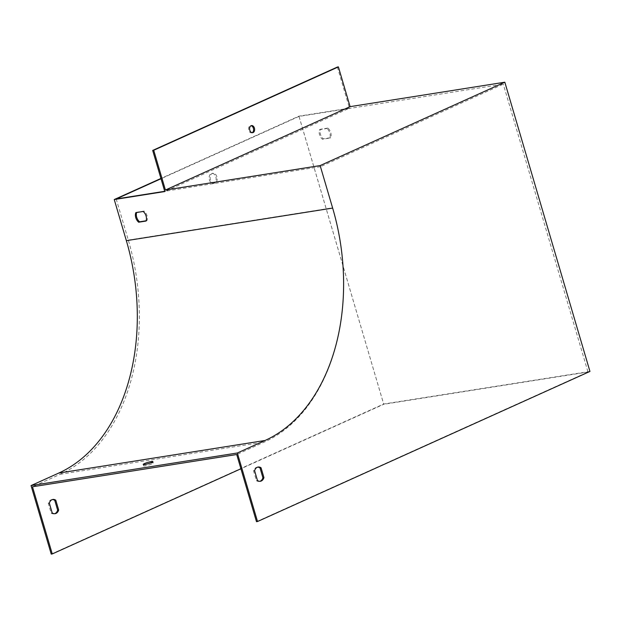 <?xml version="1.0" encoding="UTF-8"?>
<svg xmlns="http://www.w3.org/2000/svg" width="621" height="621" viewBox="0 0 621 621"><rect width="100%" height="100%" fill="white"/><g stroke="black" fill="none" stroke-linecap="round" stroke-linejoin="round"><path stroke-width="0.47" stroke-dasharray="3.1 2.33" d="M337.366 67.052L349.476 108.17L348.552 108.59L503.274 84.153L320.436 166.7L332.538 207.825A188.908 130.27 -99 0 1 264.422 442.012L236.717 454.518M349.476 108.17L298.926 116.158L160.932 178.46M164.712 191.299L165.714 191.136L164.79 191.555M320.436 166.7L165.714 191.136L348.552 108.59L299.035 116.414L161.01 178.732M257.63 467.147A7.211 4.976 81 0 0 257.11 467.194A7.211 4.976 81 0 0 253.562 470.873L256.442 480.67A7.211 4.976 81 0 0 259.361 481.438A7.211 4.976 81 0 0 259.873 481.314M256.489 521.687L587.994 372.018L503.274 84.153M216.9 176.791A5.046 3.478 81 0 0 212.887 173.259A5.046 3.478 81 0 0 210.232 178.794A5.046 3.478 81 0 0 214.455 183.234A5.046 3.478 81 0 0 216.9 176.791M299.035 116.414L383.762 404.279L240.917 468.77M116.197 198.961L128.306 240.086A188.908 130.27 -99 0 1 60.19 474.273L32.486 486.779M146.129 220.773L146.944 220.641A7.211 5.131 -114.3 0 0 144.119 211.047L136.752 212.211A7.211 5.131 -114.3 0 0 136.651 212.498M144.84 464.966A5.046 0.675 163.6 0 1 150.096 463.258A5.046 0.675 163.6 0 1 153.294 462.971A5.046 0.675 163.6 0 1 148.644 465.051A5.046 0.675 163.6 0 1 143.614 465.82A5.046 0.675 163.6 0 1 144.84 464.966M589.95 371.436L383.654 404.023L298.926 116.158M587.994 372.018L383.762 404.279M51.225 554.111L383.654 404.023M327.88 128.081L320.514 129.246A7.211 5.131 -114.3 0 0 323.339 138.84L330.706 137.676A7.211 5.131 -114.3 0 0 327.88 128.081L326.957 128.5A7.211 5.131 65.7 0 1 329.782 138.095L322.415 139.259A7.211 5.131 65.7 0 1 319.59 129.665L326.957 128.5M52.366 499.571A7.211 4.976 81 0 0 51.846 499.61A7.211 4.976 81 0 0 48.298 503.297L51.178 513.086A7.211 4.976 81 0 0 54.097 513.854A7.211 4.976 81 0 0 54.601 513.738M215.867 176.954A5.046 3.478 -99 0 1 213.43 183.397A5.046 3.478 -99 0 1 209.199 178.957A5.046 3.478 -99 0 1 211.854 173.422A5.046 3.478 -99 0 1 215.867 176.954M252.142 132.7A3.602 2.484 -99 0 1 251.645 132.863A3.602 2.484 -99 0 1 248.773 130.348A3.602 2.484 -99 0 1 250.519 125.745A3.602 2.484 -99 0 1 251.047 125.737M330.706 137.676L329.782 138.095M323.339 138.84L322.415 139.259M320.514 129.246L319.59 129.665M136.752 212.211L135.828 212.63M144.119 211.047L143.195 211.466M146.944 220.641L146.02 221.06M48.298 503.297L49.331 503.134M51.178 513.086L52.211 512.923M256.442 480.67L257.474 480.507M253.562 470.873L254.594 470.718M128.306 240.086L332.538 207.825M60.19 474.273L264.422 442.012M153.294 462.971L152.89 461.605M143.614 465.82L143.21 464.454M251.645 132.863L252.669 132.7M250.519 125.745L251.544 125.582M212.887 173.259L211.854 173.422M214.455 183.234L213.43 183.397M51.846 499.61L52.878 499.447M54.097 513.854L55.129 513.691M259.361 481.438L260.393 481.275M257.11 467.194L258.142 467.031"/><path stroke-width="0.93" d="M152.688 150.429L337.366 67.052L338.398 66.889L350.097 106.641L165.419 190.026L153.713 150.266L152.688 150.429L164.79 191.555L114.248 199.543L160.932 178.46M161.01 178.732L116.197 198.961L164.712 191.299M259.873 481.314A7.211 4.976 81 0 0 262.908 477.751L260.028 467.962A7.211 4.976 81 0 0 257.63 467.147M114.248 199.543L126.35 240.661A187.464 129.277 -99 0 1 58.754 473.062L31.05 485.575L51.225 554.111L52.257 553.948L32.486 486.779L236.717 454.518L256.489 521.687L257.521 521.524L589.95 371.436L504.826 82.205L350.097 106.641M55.797 500.215L58.677 510.004A7.211 4.976 -99 0 1 55.129 513.691A7.211 4.976 -99 0 1 52.211 512.923L49.331 503.134A7.211 4.976 -99 0 1 52.878 499.447A7.211 4.976 -99 0 1 55.797 500.215L54.764 500.379A7.211 4.976 81 0 0 52.366 499.571M52.257 553.948L240.917 468.77M136.651 212.498A7.211 5.131 -114.3 0 0 139.578 221.806L146.129 220.773M138.654 222.225L146.02 221.06A7.211 5.131 -114.3 0 0 143.195 211.466L135.828 212.63A7.211 5.131 -114.3 0 0 138.654 222.225L139.578 221.806M165.419 190.026L320.141 165.582L332.646 208.082A187.464 129.277 -99 0 1 265.051 440.483L237.346 452.988L31.05 485.575M144.437 463.6A5.046 0.675 -16.4 0 0 143.21 464.454A5.046 0.675 -16.4 0 0 148.24 463.677A5.046 0.675 -16.4 0 0 152.89 461.605A5.046 0.675 -16.4 0 0 149.692 461.884A5.046 0.675 -16.4 0 0 144.437 463.6M237.346 452.988L257.521 521.524M257.474 480.507A7.211 4.976 81 0 0 260.393 481.275A7.211 4.976 81 0 0 263.941 477.588L261.061 467.799A7.211 4.976 81 0 0 258.142 467.031A7.211 4.976 81 0 0 254.594 470.718L257.474 480.507M320.141 165.582L504.826 82.205M54.601 513.738A7.211 4.976 81 0 0 57.644 510.167L54.764 500.379M153.713 150.266L338.398 66.889M251.047 125.737A3.602 2.484 -99 0 1 253.531 128.92A3.602 2.484 -99 0 1 252.142 132.7M249.805 130.185A3.602 2.484 81 0 0 252.669 132.7A3.602 2.484 81 0 0 254.563 128.757A3.602 2.484 81 0 0 251.544 125.582A3.602 2.484 81 0 0 249.805 130.185M57.644 510.167L58.677 510.004M262.908 477.751L263.941 477.588M260.028 467.962L261.061 467.799M332.646 208.082L126.35 240.661M265.051 440.483L58.754 473.062"/></g></svg>
